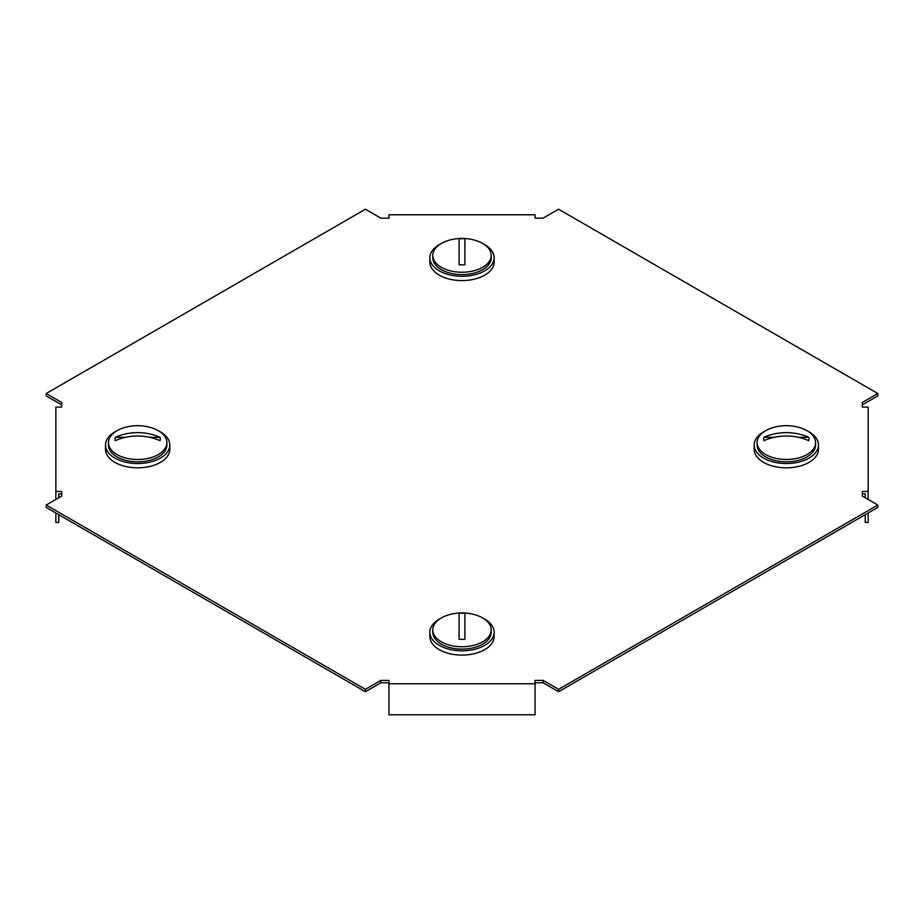 <?xml version="1.0" encoding="UTF-8"?>
<svg xmlns="http://www.w3.org/2000/svg" width="924" height="924" viewBox="0 0 924 924"><rect width="100%" height="100%" fill="white"/><g stroke="black" fill="none" stroke-linecap="round" stroke-linejoin="round"><path stroke-width="1.39" d="M862.3 404.851L877.8 395.899L877.8 393.52L558.581 209.217L543.081 218.168L535.054 218.168L535.054 214.795L388.946 214.795L388.946 218.168L380.919 218.168L365.419 209.217L46.2 393.52L61.7 402.46L61.7 407.103L55.856 407.103L55.856 491.452L61.7 491.452L61.7 496.096L46.2 505.035L365.419 689.339L380.919 680.387L388.946 680.387L388.946 683.772L535.054 683.772L535.054 680.387L543.081 680.387L558.581 689.339L877.8 505.035L862.3 496.096L862.3 491.452L868.144 491.452L868.144 407.103L862.3 407.103L862.3 402.46L877.8 393.52M862.3 493.843L865.222 493.843L865.222 497.782M535.054 682.778L543.081 682.778L558.581 691.73L877.8 507.426L877.8 505.035M46.2 505.035L46.2 507.426L365.419 691.73L380.919 682.778L388.946 682.778M61.7 493.843L58.778 493.843L58.778 497.782M46.2 393.52L46.2 395.899L61.7 404.851M380.919 682.778L380.919 680.387M558.581 691.73L558.581 689.339M543.081 682.778L543.081 680.387M365.419 691.73L365.419 689.339M55.856 499.468L55.856 491.452M58.778 514.68L58.778 522.464L55.856 522.464L55.856 512.993M388.946 683.772L388.946 714.783L535.054 714.783L535.054 683.772M868.144 499.468L868.144 491.452M865.222 514.68L865.222 522.464L868.144 522.464L868.144 512.993M169.808 444.987A32.144 18.561 180 0 1 137.664 463.536A32.144 18.561 180 0 1 105.521 444.987L105.521 449.283A32.144 18.561 180 0 0 137.664 467.833A32.144 18.561 180 0 0 169.808 449.283L169.808 444.987A32.144 18.561 180 0 0 159.09 431.15M105.521 444.987A32.144 18.561 180 0 1 116.239 431.15M108.443 442.619A29.222 16.875 180 0 1 123.966 427.72A46.754 46.754 0 0 1 151.374 427.72A29.222 16.875 180 0 1 166.886 442.619L166.886 444.987A29.222 16.875 180 0 1 137.664 461.85A29.222 16.875 180 0 1 108.443 444.987L108.443 442.619A29.222 16.875 180 0 0 137.664 459.494A29.222 16.875 180 0 0 166.886 442.619M125.479 437.329L115.223 437.329A22.638 13.063 0 0 0 115.038 439.016A22.638 13.063 0 0 0 115.223 440.702A46.662 38.103 180 0 1 160.106 440.702A22.638 13.063 0 0 0 160.302 439.016A22.638 13.063 0 0 0 160.106 437.329L149.861 437.329M115.223 437.329A46.662 38.103 -0 0 1 160.106 437.329M483.425 618.399A32.144 18.561 180 0 1 494.144 632.235A32.144 18.561 180 0 1 462 650.796A32.144 18.561 180 0 1 429.856 632.235A32.144 18.561 180 0 1 440.575 618.399M494.144 632.235L494.144 636.532A32.144 18.561 180 0 1 462 655.093A32.144 18.561 180 0 1 429.856 636.532L429.856 632.235M462 646.742A29.222 16.875 180 0 1 432.779 629.879A29.222 16.875 180 0 1 448.29 614.98A46.754 46.754 0 0 1 475.71 614.98A29.222 16.875 180 0 1 491.222 629.879A29.222 16.875 180 0 1 462 646.742M491.222 629.879L491.222 632.235A29.222 16.875 180 0 1 462 649.11A29.222 16.875 180 0 1 432.779 632.235L432.779 629.879M462 639.339A22.638 13.063 0 0 0 464.922 639.235L464.922 613.317A22.638 13.063 0 0 0 462 613.201A22.638 13.063 0 0 0 459.078 613.317L459.078 639.235A22.638 13.063 0 0 0 462 639.339M483.425 243.901A32.144 18.561 180 0 1 494.144 257.727A32.144 18.561 180 0 1 462 276.288A32.144 18.561 180 0 1 429.856 257.727A32.144 18.561 180 0 1 440.575 243.901M494.144 257.727L494.144 262.023A32.144 18.561 180 0 1 462 280.584A32.144 18.561 180 0 1 429.856 262.023L429.856 257.727M475.71 240.471A29.222 16.875 180 0 1 491.222 255.37A29.222 16.875 180 0 1 462 272.245A29.222 16.875 180 0 1 432.779 255.37A29.222 16.875 180 0 1 448.29 240.471A46.754 46.754 0 0 1 475.71 240.471M491.222 255.37L491.222 257.727A29.222 16.875 180 0 1 462 274.601A29.222 16.875 180 0 1 432.779 257.727L432.779 255.37M462 238.704A22.638 13.063 0 0 0 459.078 238.808L459.078 264.726A22.638 13.063 0 0 0 462 264.83A22.638 13.063 0 0 0 464.922 264.726L464.922 238.808A22.638 13.063 0 0 0 462 238.704M807.761 431.15A32.144 18.561 180 0 1 818.479 444.987A32.144 18.561 180 0 1 786.336 463.536A32.144 18.561 180 0 1 754.192 444.987A32.144 18.561 180 0 1 764.91 431.15M818.479 444.987L818.479 449.283A32.144 18.561 180 0 1 786.336 467.833A32.144 18.561 180 0 1 754.192 449.283L754.192 444.987M815.557 442.619A29.222 16.875 180 0 1 786.336 459.494A29.222 16.875 180 0 1 757.114 442.619L757.114 444.987A29.222 16.875 180 0 0 786.336 461.85A29.222 16.875 180 0 0 815.557 444.987L815.557 442.619A29.222 16.875 180 0 0 800.034 427.72A46.754 46.754 0 0 0 772.626 427.72A29.222 16.875 180 0 0 757.114 442.619M774.139 437.329L763.894 437.329A22.638 13.063 -0 0 0 763.698 439.016A22.638 13.063 -0 0 0 763.894 440.702A46.662 38.103 180 0 1 808.777 440.702A22.638 13.063 -0 0 0 808.962 439.016A22.638 13.063 -0 0 0 808.777 437.329L798.521 437.329M763.894 437.329A46.662 38.103 -0 0 1 808.777 437.329"/></g></svg>
